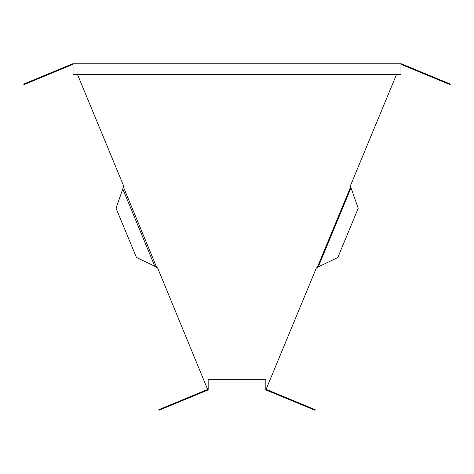<?xml version="1.0" encoding="UTF-8"?>
<svg xmlns="http://www.w3.org/2000/svg" width="474" height="474" viewBox="0 0 474 474"><rect width="100%" height="100%" fill="white"/><g stroke="black" fill="none" stroke-linecap="round" stroke-linejoin="round"><path stroke-width="0.71" d="M266.145 389.355L266.459 388.473L266.145 389.978M77.452 74.4L123.625 185.885L122.784 188.96L154.808 266.269L157.581 267.851L207.855 389.978M156.805 267.614L123.246 186.596M207.541 388.473L207.855 389.355M266.459 388.473L316.419 267.851L317.195 267.614L350.754 186.596L350.375 185.885L396.548 74.4M350.754 186.596L351.015 187.823L318.244 266.933L317.195 267.614M351.015 187.823L358.202 208.335L337.826 257.512L318.244 266.933M122.784 188.96L116.041 208.234L136.411 257.412L154.808 266.269M207.825 390.049L207.588 389.474L158.826 409.672L159.063 410.247L207.825 390.049A0.889 0.889 0 0 1 208.169 389.978L208.169 379.33L265.831 379.33L265.831 389.978A0.889 0.889 0 0 1 266.175 390.049L266.412 389.474L315.174 409.672L314.937 410.247L266.175 390.049M208.169 389.978L265.831 389.978M265.831 389.355A1.511 1.511 0 0 1 266.412 389.474M207.588 389.474A1.511 1.511 0 0 1 208.169 389.355M401.537 63.872L401.3 64.446L450.063 84.645L450.3 84.07L401.537 63.872A1.511 1.511 0 0 0 400.963 63.753L400.963 74.4L73.037 74.4L73.037 63.753A1.511 1.511 0 0 0 72.463 63.872L23.7 84.07L23.937 84.645L72.7 64.446A0.889 0.889 0 0 1 73.037 64.375M400.963 63.753L73.037 63.753M401.3 64.446A0.889 0.889 0 0 0 400.963 64.375M72.463 63.872L72.7 64.446"/></g></svg>
